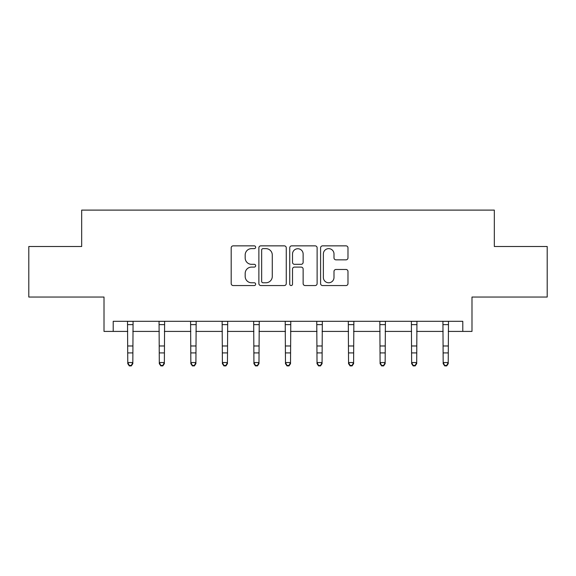 <?xml version="1.0" encoding="UTF-8"?>
<svg xmlns="http://www.w3.org/2000/svg" width="576" height="576" viewBox="0 0 576 576"><rect width="100%" height="100%" fill="white"/><g stroke="black" fill="none" stroke-linecap="round" stroke-linejoin="round"><path stroke-width="0.86" d="M255.65 247.248A1.39 1.39 0 0 0 254.261 245.858L233.179 245.858A1.987 1.987 0 0 0 231.192 247.846L231.192 283.565A1.987 1.987 0 0 0 233.179 285.552L254.261 285.552A1.39 1.39 0 0 0 255.65 284.162A1.39 1.39 0 0 0 254.261 282.773L251.532 282.773A6.35 6.35 0 0 1 245.182 276.422L245.182 273.449A6.35 6.35 0 0 1 251.532 267.098L254.261 267.098A1.39 1.39 0 0 0 255.65 265.709A1.39 1.39 0 0 0 254.261 264.319L251.532 264.319A6.35 6.35 0 0 1 245.182 257.969L245.182 254.988A6.35 6.35 0 0 1 251.532 248.638L254.261 248.638A1.39 1.39 0 0 0 255.65 247.248M113.213 331.416L113.213 321.307L462.787 321.307L462.787 331.416L471.989 331.416L471.989 297.043L547.2 297.043L547.2 246.499L494.33 246.499L494.33 210.103L81.67 210.103L81.67 246.499L28.8 246.499L28.8 297.043L104.011 297.043L104.011 331.416L127.771 331.416M345.996 259.848A1.987 1.987 0 0 0 347.983 257.868L347.983 247.846A1.987 1.987 0 0 0 345.996 245.858L322.582 245.858A1.987 1.987 0 0 0 320.594 247.846L320.594 283.565A1.987 1.987 0 0 0 322.582 285.552L345.996 285.552A1.987 1.987 0 0 0 347.983 283.565L347.983 271.462A1.987 1.987 0 0 0 345.996 269.474L335.974 269.474A1.987 1.987 0 0 0 333.994 271.462L333.994 277.466A5.306 5.306 0 0 1 328.687 282.773A5.306 5.306 0 0 1 323.374 277.466L323.374 253.944A5.306 5.306 0 0 1 328.687 248.638A5.306 5.306 0 0 1 333.994 253.944L333.994 257.868A1.987 1.987 0 0 0 335.974 259.848L345.996 259.848M286.265 247.846A1.987 1.987 0 0 0 284.278 245.858L260.863 245.858A1.987 1.987 0 0 0 258.876 247.846L258.876 283.565A1.987 1.987 0 0 0 260.863 285.552L284.278 285.552A1.987 1.987 0 0 0 286.265 283.565L286.265 247.846M291.722 245.858L315.137 245.858A1.987 1.987 0 0 1 317.124 247.846L317.124 283.565A1.987 1.987 0 0 1 315.137 285.552L305.114 285.552A1.987 1.987 0 0 1 303.134 283.565L303.134 269.078A1.987 1.987 0 0 0 301.147 267.098L294.502 267.098A1.987 1.987 0 0 0 292.514 269.078L292.514 284.162A1.39 1.39 0 0 1 291.125 285.552A1.39 1.39 0 0 1 289.735 284.162L289.735 247.846A1.987 1.987 0 0 1 291.722 245.858M132.826 331.416L159.307 331.416M164.362 331.416L190.85 331.416M195.905 331.416L222.394 331.416M227.448 331.416L253.93 331.416M258.984 331.416L285.473 331.416M290.527 331.416L317.016 331.416M322.07 331.416L348.552 331.416M353.606 331.416L380.095 331.416M385.15 331.416L411.638 331.416M416.693 331.416L443.174 331.416M448.229 331.416L462.787 331.416M263.045 248.638A1.39 1.39 0 0 0 261.655 250.027L261.655 281.383A1.39 1.39 0 0 0 263.045 282.773L265.925 282.773A6.35 6.35 0 0 0 272.275 276.422L272.275 254.988A6.35 6.35 0 0 0 265.925 248.638L263.045 248.638M303.134 254.045A5.306 5.306 0 0 0 297.821 248.738A5.306 5.306 0 0 0 292.514 254.045L292.514 262.332A1.987 1.987 0 0 0 294.502 264.319L301.147 264.319A1.987 1.987 0 0 0 303.134 262.332L303.134 254.045M127.512 321.307L127.771 362.549L132.826 362.549L132.826 363.672L131.306 365.897L131.306 365.443L129.283 365.443L129.283 365.897L131.306 365.897M131.306 365.443L132.826 362.549L133.078 321.307M129.283 365.897L127.771 363.672L127.771 362.549L129.283 365.443M159.055 321.307L159.307 362.549L164.362 362.549L164.362 363.672L162.85 365.897L162.85 365.443L160.826 365.443L160.826 365.897L162.85 365.897M162.85 365.443L164.362 362.549L164.621 321.307M160.826 365.897L159.307 363.672L159.307 362.549L160.826 365.443M190.591 321.307L190.85 362.549L195.905 362.549L195.905 363.672L194.386 365.897L194.386 365.443L192.37 365.443L192.37 365.897L194.386 365.897M194.386 365.443L195.905 362.549L196.164 321.307M192.37 365.897L190.85 363.672L190.85 362.549L192.37 365.443M222.134 321.307L222.394 362.549L227.448 362.549L227.448 363.672L225.929 365.897L225.929 365.443L223.906 365.443L223.906 365.897L225.929 365.897M225.929 365.443L227.448 362.549L227.7 321.307M223.906 365.897L222.394 363.672L222.394 362.549L223.906 365.443M253.678 321.307L253.93 362.549L258.984 362.549L258.984 363.672L257.472 365.897L257.472 365.443L255.449 365.443L255.449 365.897L257.472 365.897M257.472 365.443L258.984 362.549L259.243 321.307M255.449 365.897L253.93 363.672L253.93 362.549L255.449 365.443M285.214 321.307L285.473 362.549L290.527 362.549L290.527 363.672L289.008 365.897L289.008 365.443L286.992 365.443L286.992 365.897L289.008 365.897M289.008 365.443L290.527 362.549L290.786 321.307M286.992 365.897L285.473 363.672L285.473 362.549L286.992 365.443M316.757 321.307L317.016 362.549L322.07 362.549L322.07 363.672L320.551 365.897L320.551 365.443L318.528 365.443L318.528 365.897L320.551 365.897M320.551 365.443L322.07 362.549L322.322 321.307M318.528 365.897L317.016 363.672L317.016 362.549L318.528 365.443M348.3 321.307L348.552 362.549L353.606 362.549L353.606 363.672L352.094 365.897L352.094 365.443L350.071 365.443L350.071 365.897L352.094 365.897M352.094 365.443L353.606 362.549L353.866 321.307M350.071 365.897L348.552 363.672L348.552 362.549L350.071 365.443M379.836 321.307L380.095 362.549L385.15 362.549L385.15 363.672L383.63 365.897L383.63 365.443L381.614 365.443L381.614 365.897L383.63 365.897M383.63 365.443L385.15 362.549L385.409 321.307M381.614 365.897L380.095 363.672L380.095 362.549L381.614 365.443M411.379 321.307L411.638 362.549L416.693 362.549L416.693 363.672L415.174 365.897L415.174 365.443L413.15 365.443L413.15 365.897L415.174 365.897M415.174 365.443L416.693 362.549L416.945 321.307M413.15 365.897L411.638 363.672L411.638 362.549L413.15 365.443M442.922 321.307L443.174 362.549L448.229 362.549L448.229 363.672L446.717 365.897L446.717 365.443L444.694 365.443L444.694 365.897L446.717 365.897M446.717 365.443L448.229 362.549L448.488 321.307M444.694 365.897L443.174 363.672L443.174 362.549L444.694 365.443M133.063 321.35L127.526 321.35M132.826 345.974L127.771 345.974M132.826 352.908L127.771 352.908M132.826 324.634L127.771 324.634M164.606 321.35L159.07 321.35M164.362 345.974L159.307 345.974M164.362 352.908L159.307 352.908M164.362 324.634L159.307 324.634M196.142 321.35L190.613 321.35M195.905 345.974L190.85 345.974M195.905 352.908L190.85 352.908M195.905 324.634L190.85 324.634M227.686 321.35L222.149 321.35M227.448 345.974L222.394 345.974M227.448 352.908L222.394 352.908M227.448 324.634L222.394 324.634M259.229 321.35L253.692 321.35M258.984 345.974L253.93 345.974M258.984 352.908L253.93 352.908M258.984 324.634L253.93 324.634M290.765 321.35L285.235 321.35M290.527 345.974L285.473 345.974M290.527 352.908L285.473 352.908M290.527 324.634L285.473 324.634M322.308 321.35L316.771 321.35M322.07 345.974L317.016 345.974M322.07 352.908L317.016 352.908M322.07 324.634L317.016 324.634M353.851 321.35L348.314 321.35M353.606 345.974L348.552 345.974M353.606 352.908L348.552 352.908M353.606 324.634L348.552 324.634M385.387 321.35L379.858 321.35M385.15 345.974L380.095 345.974M385.15 352.908L380.095 352.908M385.15 324.634L380.095 324.634M416.93 321.35L411.394 321.35M416.693 345.974L411.638 345.974M416.693 352.908L411.638 352.908M416.693 324.634L411.638 324.634M448.474 321.35L442.937 321.35M448.229 345.974L443.174 345.974M448.229 352.908L443.174 352.908M448.229 324.634L443.174 324.634"/></g></svg>
